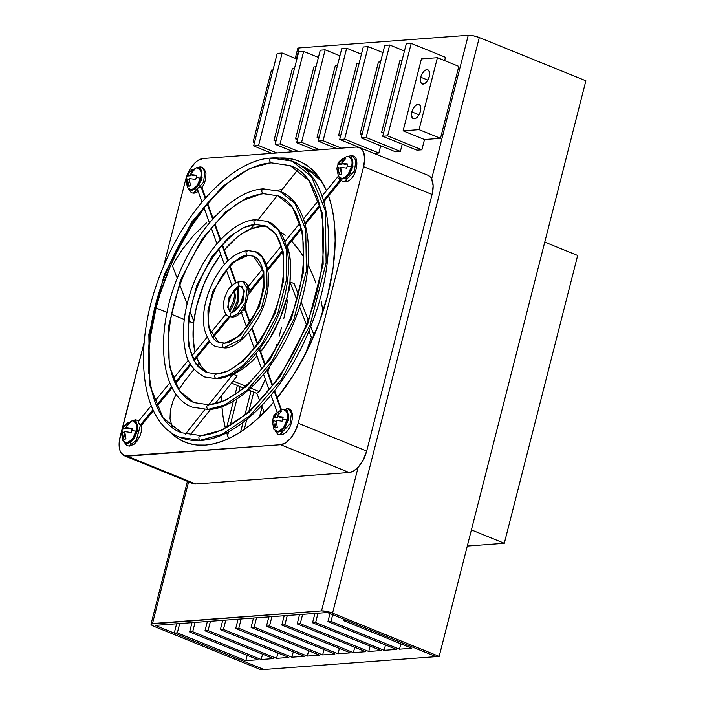 <?xml version="1.0" encoding="UTF-8"?>
<svg xmlns="http://www.w3.org/2000/svg" width="705" height="705" viewBox="0 0 705 705"><rect width="100%" height="100%" fill="white"/><g stroke="black" fill="none" stroke-linecap="round" stroke-linejoin="round"><path stroke-width="1.06" d="M121.331 432.755L122.97 440.722L126.547 442.934C131.897 440.422 135.052 436.554 136.012 431.337A18.092 3.878 -165.7 0 0 131.817 430.411A8.874 4.662 112.1 0 1 131.148 432.482L124.732 431.627L125.948 438.836A8.874 4.662 112.1 0 1 123.49 439.021L122.273 431.812L121.401 433.205M121.357 432.588L122.273 431.812L124.741 432.808L122.273 431.812L122.318 433.654L123.49 439.021L124.811 433.848L123.49 439.021L125.287 439.074L125.948 438.836L124.732 431.627L131.148 432.482L131.817 430.411A18.092 3.878 14.3 0 1 136.012 431.337A11.729 6.16 112.1 0 1 126.547 442.934L127.385 443.278A11.729 6.16 -67.9 0 0 136.435 433.09A11.729 6.16 -67.9 0 0 134.62 421.308L133.783 420.964A11.729 6.16 112.1 0 1 136.012 431.337C137.731 426.058 136.462 422.524 132.205 420.735A11.729 6.16 112.1 0 1 133.783 420.964M186.041 179.193L186.957 176.021L190.597 175.748L190.87 174.673L190.597 175.748L187.83 174.62L190.597 175.748L186.895 175.801L189.76 171.826L192.148 169.658L194.606 169.473L190.288 174.435L196.704 175.289L196.325 177.334L195.655 179.405L189.24 178.55L190.456 185.768L187.997 185.944L189.319 180.771L187.997 185.944L186.781 178.735L185.864 179.511L187.477 187.645L191.055 189.856C196.404 187.345 199.559 183.485 200.52 178.259A18.092 3.878 -165.7 0 0 196.325 177.334A8.874 4.662 112.1 0 1 195.655 179.405L189.24 178.55L190.456 185.768A8.874 4.662 112.1 0 1 187.997 185.944L186.781 178.735L185.909 180.127M272.482 420.991L272.72 419.88A8.874 4.662 112.1 0 1 273.399 417.809L273.478 416.946L278.969 411.297A8.874 4.662 112.1 0 1 281.357 411.412L277.215 416.267L283.146 417.087A8.874 4.662 112.1 0 1 282.767 419.131A18.092 3.878 14.3 0 1 286.961 420.057C288.68 414.778 287.411 411.244 283.154 409.446L281.93 409.711C276.281 412.795 273.434 415.254 273.399 417.078M273.373 417.14L274.501 416.347L277.391 417.519L273.399 417.809L273.478 416.946M336.99 167.913L337.228 166.803A8.874 4.662 112.1 0 1 337.906 164.732L337.986 163.868L343.476 158.228A8.874 4.662 112.1 0 1 345.864 158.334L341.722 163.19L347.653 164.009A8.874 4.662 112.1 0 1 347.274 166.054A18.092 3.878 14.3 0 1 351.469 166.979C353.187 161.701 351.918 158.167 347.662 156.378L346.437 156.642C340.788 159.718 337.942 162.176 337.906 164.001M337.88 164.062L339.017 163.269L341.899 164.441L337.906 164.732L337.986 163.868M156.078 308.006A151.61 79.665 112.1 0 1 204.186 208.283L190.861 227.204L176.611 252.61L170.39 266.076L160.079 293.914L156.078 308.006L167.032 312.456L156.078 308.006L150.588 335.88L149.16 349.389L148.887 373.606A151.61 79.665 112.1 0 1 156.078 308.006M207.772 203.815A151.61 79.665 112.1 0 1 225.388 185.151L215.721 194.739L207.772 203.815M279.277 158.043A151.61 79.665 112.1 0 1 298.911 161.119A151.61 79.665 112.1 0 1 326.486 190.667L319.973 178.718L314.597 172.02L308.517 166.574L301.793 162.414L294.496 159.603L286.697 158.167L278.466 158.105M328.53 195.893A151.61 79.665 112.1 0 1 327.693 295.183L318.907 323.304L307.168 350.588L292.91 375.985L276.695 398.528M193.619 323.243L188.975 321.365L193.619 323.243M184.269 319.453L171.632 314.324L184.269 319.453M136.973 433.381L136.418 433.152L136.973 433.381M134.796 438.087L133.448 438.968A5.649 2.97 -67.9 0 0 134.276 438.519M201.498 180.313L200.925 180.075L201.498 180.313M199.312 185.01L197.955 185.891A5.649 2.97 -67.9 0 0 199.048 185.239M287.922 422.101L287.367 421.872L287.922 422.101M285.754 426.807L284.397 427.688A5.649 2.97 -67.9 0 0 285.217 427.239M352.447 169.033L351.874 168.795L352.447 169.033M350.262 173.73L348.904 174.611A5.649 2.97 -67.9 0 0 349.997 173.959M411.843 111.901A7.605 3.992 112.1 0 1 419.008 104.534A7.605 3.992 112.1 0 1 420.444 111.258A7.605 3.992 112.1 0 1 413.289 118.625A7.605 3.992 112.1 0 1 411.843 111.901L419.008 114.809L411.843 111.901L411.482 115.259L412.495 118.079L414.311 118.775L416.558 117.77L419.078 114.686L420.444 111.258L420.806 107.9L419.792 105.08L417.977 104.384L415.73 105.389L413.588 107.847L411.843 111.901M420.682 77.206A7.605 3.992 112.1 0 1 427.847 69.848A7.605 3.992 112.1 0 1 429.292 76.563A7.605 3.992 112.1 0 1 422.128 83.93A7.605 3.992 112.1 0 1 420.682 77.206L427.847 80.114L420.682 77.206L420.392 81.154L421.343 83.384L423.582 84.018L425.855 82.697L428.261 79.348L429.451 75.867L429.583 72.624L428.631 70.394L426.825 69.689L424.119 71.082L422.057 73.778L420.682 77.206M191.055 189.856L191.892 190.2A11.729 6.16 -67.9 0 0 200.943 180.013A11.729 6.16 -67.9 0 0 199.127 168.231L198.299 167.887A11.729 6.16 112.1 0 1 200.52 178.259A11.729 6.16 112.1 0 1 191.055 189.856A11.729 6.16 112.1 0 1 189.469 189.627L190.306 189.962A11.729 6.16 -67.9 0 0 191.892 190.2L191.055 189.856M186.279 178.083A8.874 4.662 112.1 0 1 186.957 176.021L187.125 175.043L192.148 169.658L191.381 172.69L192.148 169.658A8.874 4.662 112.1 0 1 194.606 169.473L190.288 174.435L196.704 175.289L193.055 175.563L190.288 174.435L193.055 175.563L196.704 175.289A8.874 4.662 112.1 0 1 196.325 177.334A18.092 3.878 14.3 0 1 200.52 178.259C202.238 172.989 200.969 169.447 196.713 167.658A11.729 6.16 112.1 0 1 198.299 167.887M272.72 419.88L273.399 417.809L277.391 417.519L277.664 416.443L277.391 417.519L274.501 416.347L277.083 412.901L279.621 411.138L281.357 411.412L277.215 416.267L283.146 417.087L282.767 419.131A8.874 4.662 112.1 0 1 282.097 421.193L276.166 420.374L277.285 427.362A8.874 4.662 112.1 0 1 274.756 427.838L276.193 422.189L274.756 427.838L273.461 420.453L272.324 421.255L273.928 429.442L278.334 431.989A11.729 6.16 -67.9 0 0 287.384 421.81A11.729 6.16 -67.9 0 0 285.569 410.019L284.741 409.684A11.729 6.16 112.1 0 1 286.961 420.057A11.729 6.16 112.1 0 1 277.497 431.654C282.846 429.142 286.001 425.274 286.961 420.057A18.092 3.878 -165.7 0 0 282.767 419.131L282.097 421.193L276.166 420.374L277.285 427.362L275.972 427.856L274.756 427.838L273.461 420.453L276.166 421.555L273.461 420.453L272.43 421.061L272.35 421.925M283.154 409.446A11.729 6.16 112.1 0 1 284.741 409.684M337.228 166.803L337.906 164.732L341.899 164.441L342.172 163.366L341.899 164.441L339.017 163.269L343.476 158.228L341.722 163.19L347.653 164.009L347.274 166.054A8.874 4.662 112.1 0 1 346.604 168.116L340.674 167.297L341.802 174.285A8.874 4.662 112.1 0 1 339.264 174.769L340.709 169.112L339.264 174.769L337.968 167.376L336.787 168.389L338.435 176.365L342.004 178.576A11.729 6.16 112.1 0 1 340.418 178.347L341.255 178.682A11.729 6.16 -67.9 0 0 342.841 178.92A11.729 6.16 -67.9 0 0 351.892 168.733A11.729 6.16 -67.9 0 0 350.077 156.951L349.248 156.607A11.729 6.16 112.1 0 1 351.469 166.979A11.729 6.16 112.1 0 1 342.004 178.576L342.841 178.92L342.004 178.576C347.353 176.065 350.508 172.196 351.469 166.979A18.092 3.878 -165.7 0 0 347.274 166.054L346.604 168.116L340.674 167.297L341.802 174.285L340.48 174.778L339.264 174.769L337.968 167.376L340.674 168.477L337.968 167.376L336.937 167.984L336.858 168.847M347.662 156.378A11.729 6.16 112.1 0 1 349.248 156.607M345.864 158.334L342.568 161.753L343.476 158.228L345.864 158.334M341.722 163.19L344.357 164.256L341.722 163.19M347.653 164.009L344.357 164.256L347.653 164.009M278.969 411.297L278.078 414.813L278.969 411.297M277.215 416.267L279.85 417.334L277.215 416.267M283.146 417.087L279.85 417.334L283.146 417.087M186.781 178.735L189.248 179.731L186.781 178.735M121.533 432.271L122.802 427.961L126.089 428.825L122.45 429.098L126.089 428.825L123.322 427.697L127.64 422.736L126.874 425.767L127.64 422.736L128.301 422.498L130.099 422.551L125.781 427.512L128.548 428.64L125.781 427.512L132.188 428.367L128.548 428.64L132.188 428.367L131.817 430.411A8.874 4.662 112.1 0 0 132.188 428.367L125.781 427.512L130.099 422.551A8.874 4.662 112.1 0 0 127.64 422.736L122.485 428.287M126.362 427.75L126.089 428.825L126.362 427.75M196.713 167.658L188.843 172.381L186.957 175.289M121.771 431.16A8.874 4.662 112.1 0 1 122.45 429.098L122.406 428.473M132.205 420.735L124.336 425.459L122.45 428.367M277.497 431.654A11.729 6.16 112.1 0 1 275.911 431.416L276.748 431.76A11.729 6.16 -67.9 0 0 278.334 431.989L277.497 431.654M125.798 443.04A11.729 6.16 -67.9 0 0 127.385 443.278L126.547 442.934A11.729 6.16 112.1 0 1 124.961 442.705L125.798 443.04M350.306 157.048L352.068 158.916L352.861 162.141L352.553 166.23L351.205 170.566L349.001 174.479L346.305 177.369L343.502 178.814L341.035 178.585M285.798 410.125L287.561 411.993L288.354 415.219L288.045 419.308L286.688 423.635L284.494 427.547L281.797 430.447L278.995 431.892L276.527 431.654M199.356 168.328L201.119 170.205L201.903 173.43L201.604 177.519L200.246 181.846L198.052 185.759L195.356 188.649L192.553 190.094L190.086 189.865M134.849 421.405L136.611 423.273L137.396 426.499L137.096 430.588L135.739 434.923L133.545 438.827L130.848 441.727L128.046 443.172L125.578 442.943M353.02 166.195A5.649 2.97 -67.9 0 0 352.729 165.199M288.53 419.387A5.649 2.97 -67.9 0 0 288.222 418.276M202.071 177.484A5.649 2.97 -67.9 0 0 201.78 176.479M137.581 430.676A5.649 2.97 -67.9 0 0 137.272 429.556M124.309 455.738L192.8 483.542A21.723 11.412 -67.9 0 0 195.734 483.974L127.235 456.17L195.734 483.974L349.151 472.509L280.661 444.705L349.151 472.509A21.723 11.412 -67.9 0 0 358.149 467.248A21.723 11.412 -67.9 0 0 366.688 451.033L298.189 423.229A21.723 11.412 112.1 0 1 280.661 444.705L127.235 456.17A21.723 11.412 112.1 0 1 124.309 455.738A21.723 11.412 112.1 0 1 120.185 436.527L144.12 342.639L119.401 440.519L119.348 447.798L120.079 450.795L121.286 453.218L124.944 455.95L280.661 444.705L285.763 442.784L290.883 438.034L295.254 431.16L298.189 423.229L366.688 451.033L432.086 194.465L363.586 166.662L298.189 423.229L363.586 166.662L364.661 158.863L363.692 152.395L360.845 148.235L356.536 147.019L203.119 158.493L198.008 160.405L195.4 162.467L190.561 168.389L187.521 174.223A21.723 11.412 112.1 0 1 203.119 158.493L356.536 147.019A21.723 11.412 112.1 0 1 359.462 147.46A21.723 11.412 112.1 0 1 363.586 166.662L432.086 194.465A21.723 11.412 -67.9 0 0 431.645 178.92A21.723 11.412 -67.9 0 0 427.961 175.263L359.462 147.46M163.516 266.534L185.582 179.969L163.516 266.534M254.655 141.925L253.121 142.04L271.46 70.086L272.994 69.971L271.46 70.086L253.121 142.04L254.487 142.595L253.121 142.04L254.655 141.925M253.641 145.909L277.215 53.404L282.132 53.034L258.559 145.547L253.641 145.909L271.954 153.346L253.641 145.909L277.215 53.404L282.132 53.034L296.893 59.017L282.132 53.034L258.559 145.547L253.641 145.909M403.101 130.83L421.44 58.876L437.417 57.687L419.078 129.641L403.101 130.83L424.498 139.519L440.484 138.321L458.823 66.376L437.417 57.687L458.823 66.376L440.484 138.321L419.078 129.641L440.484 138.321L424.498 139.519L403.101 130.83L421.44 58.876L437.417 57.687L419.078 129.641L403.101 130.83M382.718 136.268L406.3 43.754L411.218 43.384L387.635 135.898L382.718 136.268L416.963 150.165L421.881 149.795L424.498 139.519L421.881 149.795L387.635 135.898L421.881 149.795L416.963 150.165L382.718 136.268L406.3 43.754L411.218 43.384L445.463 57.29L411.218 43.384L387.635 135.898L382.718 136.268M381.581 132.443L399.929 60.489L402.079 60.322L399.929 60.489L381.581 132.443L383.494 133.219L381.581 132.443L383.731 132.276L381.581 132.443M361.207 137.872L384.789 45.358L389.706 44.997L366.124 137.501L361.207 137.872L395.452 151.778L400.369 151.408L402.211 144.181L400.369 151.408L366.124 137.501L400.369 151.408L395.452 151.778L361.207 137.872L384.789 45.358L389.706 44.997L404.458 50.98L389.706 44.997L366.124 137.501L361.207 137.872M360.07 134.047L378.409 62.093L380.559 61.934L378.409 62.093L360.07 134.047L361.982 134.822L360.07 134.047L362.22 133.888L360.07 134.047M339.695 139.475L363.269 46.971L368.186 46.601L344.613 139.114L339.695 139.475L358.748 147.213L339.695 139.475L363.269 46.971L368.186 46.601L382.938 52.593L368.186 46.601L344.613 139.114L378.858 153.011L380.7 145.785L378.858 153.011L344.613 139.114L339.695 139.475M338.559 135.651L356.897 63.706L359.048 63.538L356.897 63.706L338.559 135.651L340.471 136.426L338.559 135.651L340.709 135.492L338.559 135.651M318.175 141.088L341.758 48.574L346.675 48.213L323.093 140.718L318.175 141.088L336.488 148.517L318.175 141.088L341.758 48.574L346.675 48.213L361.427 54.197L346.675 48.213L323.093 140.718L341.405 148.156L323.093 140.718L318.175 141.088M317.047 137.263L335.386 65.309L337.536 65.151L335.386 65.309L317.047 137.263L318.96 138.039L317.047 137.263L319.198 137.105L317.047 137.263M296.664 142.692L320.246 50.187L325.164 49.817L301.581 142.331L296.664 142.692L314.976 150.13L296.664 142.692L320.246 50.187L325.164 49.817L339.916 55.81L325.164 49.817L301.581 142.331L319.894 149.76L301.581 142.331L296.664 142.692M295.527 138.867L313.875 66.913L316.025 66.755L313.875 66.913L295.527 138.867L297.439 139.643L295.527 138.867L297.677 138.709L295.527 138.867M274.016 140.48L292.355 68.526L294.505 68.367L292.355 68.526L274.016 140.48L275.928 141.256L274.016 140.48L276.166 140.321L274.016 140.48M275.153 144.305L298.735 51.791L303.652 51.421L280.07 143.935L275.153 144.305L293.465 151.734L275.153 144.305L298.735 51.791L303.652 51.421L318.404 57.413L303.652 51.421L280.07 143.935L298.382 151.372L280.07 143.935L275.153 144.305M186.895 175.792L185.582 179.969A21.723 11.412 112.1 0 1 186.895 175.792M273.584 402.255L259.149 417.342L250.081 425.124L240.934 431.716L231.795 437.047L222.754 441.083L213.897 443.771L205.314 445.093L197.074 445.031L189.275 443.586L181.978 440.775L175.254 436.624L168.645 430.588A151.61 79.665 112.1 0 0 184.86 442.07A151.61 79.665 112.1 0 0 273.584 402.255M328.424 195.593L331.421 205.604L333.553 216.541L334.805 228.297L335.157 240.757L333.183 267.31L327.693 295.183A151.61 79.665 112.1 0 1 277.215 397.893M137.07 429.195L137.634 431.504M201.577 176.118L202.079 177.528M288.019 417.915L288.583 420.224M352.526 164.838L353.029 166.248M276.871 152.976L258.559 145.547L276.871 152.976M444.617 60.604L445.463 57.29L444.617 60.604M374.047 153.373L378.858 153.011L374.047 153.373M191.892 483.075L195.734 483.974L349.151 472.509L353.602 470.993L358.149 467.248L321.533 610.891L151.082 623.995L151.831 625.212L154.316 626.481L260.903 669.75L263.978 669.521L260.903 669.75L154.316 626.481A8.143 1.745 14.3 0 1 151.029 624.119A8.143 1.745 14.3 0 1 152.5 623.528L188.614 481.841L152.5 623.528L321.533 610.891L358.149 467.248L363.269 459.898L366.688 451.033L432.086 194.465L433.143 185.768L431.645 178.92L468.261 35.268L299.228 47.905A8.143 1.745 -165.7 0 0 297.757 48.495L295.245 58.356M221.396 395.769A151.61 79.665 -67.9 0 0 221.573 401.533L221.396 395.769M221.908 406.626A151.61 79.665 -67.9 0 0 225.327 427.935L222.991 416.188L221.908 406.626M226.666 432.738A151.61 79.665 -67.9 0 0 228.658 438.589L226.517 432.253M577.677 255.474L504.313 543.282L467.292 546.049L504.313 543.282L471.407 529.922L504.313 543.282L577.677 255.474L544.771 242.115L577.677 255.474M334.945 654.011L266.455 626.207L268.834 616.893L266.455 626.207L269.53 625.978L271.901 616.663L269.53 625.978L338.021 653.782L339.387 648.424L338.021 653.782L350.314 652.865L281.824 625.062L284.194 615.747L281.824 625.062L284.899 624.833L287.27 615.518L284.899 624.833L353.39 652.636L354.756 647.278L353.39 652.636L365.683 651.711L297.193 623.907L299.563 614.593L297.193 623.907L300.26 623.678L302.639 614.363L300.26 623.678L368.759 651.482L370.125 646.133L368.759 651.482L381.052 650.565L312.553 622.762L314.932 613.447L312.553 622.762L315.629 622.533L318.008 613.218L315.629 622.533L384.119 650.336L385.485 644.978L384.119 650.336L396.413 649.42L327.922 621.616L329.975 613.579L327.922 621.616L330.998 621.387L332.707 614.689L330.998 621.387L399.488 649.19L400.854 643.832L399.488 649.19L411.782 648.265L343.291 620.462L343.635 619.131L343.291 620.462L346.367 620.233L436.087 656.655L327.349 612.522L155.241 625.379L263.978 669.521L174.258 633.099L177.334 632.87L179.704 623.555L177.334 632.87L245.825 660.673L247.191 655.315L245.825 660.673L258.118 659.757L189.627 631.953L191.998 622.63L189.627 631.953L192.694 631.724L195.073 622.4L192.694 631.724L261.194 659.527L262.551 654.169L261.194 659.527L273.487 658.602L204.988 630.799L207.367 621.484L204.988 630.799L208.063 630.57L210.434 621.255L208.063 630.57L276.554 658.373L277.92 653.024L276.554 658.373L288.847 657.457L220.357 629.653L222.727 620.338L220.357 629.653L223.432 629.424L225.803 620.109L223.432 629.424L291.923 657.227L293.289 651.869L291.923 657.227L304.216 656.311L235.726 628.508L238.096 619.193L235.726 628.508L238.792 628.278L241.172 618.955L238.792 628.278L307.292 656.082L308.658 650.724L307.292 656.082L319.585 655.157L251.086 627.353L253.465 618.038L251.086 627.353L254.161 627.124L256.541 617.809L254.161 627.124L322.652 654.927L324.018 649.578L322.652 654.927L334.945 654.011L266.455 626.207L269.53 625.978L338.021 653.782L350.314 652.865L281.824 625.062L284.899 624.833L353.39 652.636L365.683 651.711L297.193 623.907L300.26 623.678L368.759 651.482L381.052 650.565L312.553 622.762L315.629 622.533L384.119 650.336L396.413 649.42L327.922 621.616L330.998 621.387L399.488 649.19L411.782 648.265L343.291 620.462L346.367 620.233L436.087 656.655L263.978 669.521L174.258 633.099L176.629 623.784L174.258 633.099L177.334 632.87L245.825 660.673L258.118 659.757L189.627 631.953L192.694 631.724L261.194 659.527L273.487 658.602L204.988 630.799L208.063 630.57L276.554 658.373L288.847 657.457L220.357 629.653L223.432 629.424L291.923 657.227L304.216 656.311L235.726 628.508L238.792 628.278L307.292 656.082L319.585 655.157L251.086 627.353L254.161 627.124L322.652 654.927L334.945 654.011M237.374 385.476L235.135 394.254L237.374 385.476M233.381 401.145L226.746 427.186L233.381 401.145M227.6 435.646L228.596 431.733L227.6 435.646M230.271 425.177L236.968 398.907L230.271 425.177M238.819 391.627L240.105 386.587L238.819 391.627M240.608 431.927L243.022 422.462L240.608 431.927M245.005 414.663L251.033 391.019L245.005 414.663M244.247 429.468L246.785 419.528L244.247 429.468M248.874 411.332L253.765 392.13L248.874 411.332M259.475 417.034L262.075 406.847L259.475 417.034M263.476 413.183L263.89 411.553L263.476 413.183M296.435 58.841L299.228 47.905L296.435 58.841M427.917 175.245L430.411 177.052L431.645 178.92L468.261 35.268L473.399 35.788L479.294 37.532A8.143 1.745 -165.7 0 0 468.261 35.268L299.228 47.905L297.748 48.53M332.566 613.156L479.294 37.532L332.566 613.156L439.162 656.425L436.087 656.655L327.349 612.522L155.241 625.379L263.978 669.521L439.162 656.425L585.881 80.802L479.294 37.532L585.881 80.802L439.162 656.425L332.566 613.156A8.143 1.745 14.3 0 0 321.533 610.891L326.671 611.411L332.566 613.156M298.55 49.588L297.757 48.715M289.931 281.894L294.108 283.586L289.931 281.894A79.418 41.727 112.1 0 1 260.638 351.742L269.583 339.008L280.079 318.449L287.279 296.435L289.931 281.894L288.997 290.909L289.931 281.894L296.682 299.361L289.931 281.894L290.627 264.331L289.35 253.879L287.323 246.362A79.418 41.727 112.1 0 1 289.931 281.894M261.044 226.428A79.418 41.727 112.1 0 1 267.318 226.728L261.044 226.428L250.76 228.984A79.418 41.727 112.1 0 1 261.044 226.428M283.718 238.669A79.418 41.727 112.1 0 1 285.173 241.277L283.718 238.669M285.173 235.311L279.603 231.566L285.173 235.311M295.562 245.569L291.606 241.119L300.374 251.967L295.562 245.569M303.652 257.034L300.374 251.967L303.652 257.034M308.966 266.684L312.676 274.791L308.966 266.684M315.946 283.225L312.676 274.791L315.946 283.225M321.101 301.026L322.864 310.156L321.101 301.026M323.049 311.328L322.864 310.156L323.049 311.328M207.94 373.007A79.418 41.727 112.1 0 1 196.739 357.62L200.934 365.886L203.331 368.953L207.94 373.007M195.021 351.998A79.418 41.727 112.1 0 1 193.84 321.304A79.418 41.727 112.1 0 1 220.78 254.487L210.372 270.764L203.692 284.741L196.492 306.754L193.84 321.304L190.324 312.192L193.84 321.304L193.144 338.867L195.021 351.998M259.184 391.557L250.636 388.094L259.184 391.557L262.234 386.411L265.274 379.123L260.665 389.424L257.977 392.659L259.184 391.557M245.613 386.049L233.143 380.991L245.613 386.049M256.761 393.099L257.977 392.659L256.761 393.099L259.696 400.696L256.761 393.099M224.349 249.975A79.418 41.727 112.1 0 1 250.76 228.984L254.126 224.745L250.76 228.984L241.216 234.219L236.431 237.832L224.349 249.975M227.786 375.932L233.011 374.214L242.555 368.971L252.073 361.145L256.99 356.043A79.418 41.727 112.1 0 1 233.011 374.214L237.188 375.906L233.011 374.214L225.415 376.867L233.011 374.214L208.812 404.67L233.011 374.214A79.418 41.727 112.1 0 1 228.023 375.88M287.605 300.11L285.842 309.328L287.605 300.11M283.78 318.554L285.842 309.328L283.78 318.554M279.127 336.364L281.507 327.64L279.127 336.364M275.496 348.702L276.686 344.754L275.496 348.702M269.724 366.653L267.627 372.716L269.724 366.653M312.994 338.012L311.354 337.343L305.168 354.659L311.354 337.343L308.896 330.989L311.354 337.343L312.994 338.012M261.652 405.754L264.225 412.425L261.652 405.754M306.322 324.309L299.546 306.781L306.322 324.309M314.113 335.395L310.693 326.538L314.113 335.395M308.067 319.735L301.097 301.687L308.067 319.735M298.136 294.003L294.108 283.586L298.136 294.003M277.039 190.297L282.185 189.434L277.039 190.297M253.985 196.219L261.114 194.007L243.207 200.308L253.985 196.219M206.741 222.63L193.47 235.47L206.741 222.63M212.795 217.792L216.602 215.016L212.795 217.792M182.022 249.923L193.47 235.47L182.022 249.923L176.99 257.704L182.022 249.923M172.417 265.847L176.99 257.704L172.417 265.847L177.228 278.281L172.417 265.847M179.863 285.12L187.098 303.855L179.863 285.12M305.159 167.464L300.991 165.772L310.879 171.967L321.912 181.731L310.879 171.967L300.876 165.922L305.159 167.464L314.033 173.122L305.159 167.464M318.775 177.043L314.033 173.122L318.775 177.043M178.832 389.548L184.278 381.617L178.832 389.548M172.989 401.066L176.135 394.236L172.989 401.066L170.372 410.275L172.989 401.066M170.02 418.752L170.372 410.275L170.02 418.752L172.02 426.331L170.02 418.752M172.584 427.486L172.02 426.331L172.584 427.486M194.06 369.244L184.278 381.617M185.441 434.068L204.82 409.684L185.441 434.068M190.121 435.126L210.575 409.394L190.121 435.126M215.192 403.586L237.188 375.906L215.192 403.586M297.827 169.755L280.493 191.566L297.827 169.755M277.321 195.558L258.215 219.607L277.321 195.558M241.225 286.38L240.132 286.23C234.474 284.794 223.309 307.706 230.808 312.042L227.733 307.477L229.125 296.849L239.356 286.107C237.462 283.639 237.858 282.097 240.537 281.48L243.066 281.859L247.226 288.028L245.34 302.419L237.761 313.866L231.496 316.942C229.601 314.474 229.997 312.932 232.676 312.315L242.908 301.581L244.3 290.945L241.225 286.38L239.356 286.107L229.125 296.849L227.733 307.477L230.808 312.042L232.676 312.315C229.997 312.932 229.601 314.474 231.496 316.942L228.966 316.571L232.271 317.065L231.496 316.942L237.761 313.866L245.34 302.419L247.226 288.028L243.066 281.859C253.536 281.321 247.102 316.783 232.271 317.065L228.966 316.571C222.991 314.5 222.031 302.454 225.82 295.069C228.076 288.098 232.729 283.533 239.762 281.357L240.537 281.48C237.858 282.097 237.462 283.639 239.356 286.107L241.225 286.38C242.361 285.269 243.093 288.16 243.419 295.078C243.304 303.626 233.24 313.892 231.901 312.192M277.99 195.814L263.714 193.716C247.772 195.162 231.337 205.481 214.382 224.684C201.216 240.088 190.403 258.391 181.952 279.603C165.278 320.951 163.912 366.265 178.012 388.252C182.313 395.232 187.662 400.017 194.042 402.608L179.537 391.037L169.235 365.816L168.565 326.389L180.506 280.132L201.841 239.33L225.635 211.923L246.618 197.982L262.939 193.593C261.044 191.125 261.44 189.583 264.119 188.975L279.823 191.293L294.972 203.366L305.723 229.689L306.419 270.852L293.959 319.127L271.689 361.718L246.856 390.332L224.957 404.873L207.913 409.455C206.019 406.988 206.415 405.445 209.094 404.829L225.415 400.44L246.398 386.507L270.191 359.092L291.526 318.299L303.467 272.042L302.806 232.606L292.496 207.385L277.99 195.814L262.939 193.593L246.618 197.982L225.635 211.923L201.841 239.33L180.506 280.132L168.565 326.389L169.235 365.816L179.537 391.037L194.042 402.608L209.094 404.829C206.415 405.445 206.019 406.988 207.913 409.455L192.209 407.137L208.689 409.579L224.957 404.873L246.856 390.332L271.689 361.718L293.959 319.127L306.419 270.852L305.723 229.689L294.972 203.366L279.823 191.293C312.103 203.137 317.664 265.574 293.897 322.449C274.968 370.169 238.651 407.983 208.689 409.579L192.209 407.137C159.868 395.276 154.369 332.645 178.25 275.708C197.206 228.103 233.443 190.438 263.344 188.843L264.119 188.975C261.44 189.583 261.044 191.125 262.939 193.593L277.99 195.814C306.781 205.208 312.897 267.918 287.957 324.018C269.389 368.979 234.545 403.613 208.327 404.705M238.475 290.495L238.449 289.367L237.638 288.706L237.779 299.898L232.438 312.112L237.779 299.898L237.638 288.706L235.911 288.574L237.664 288.671L238.59 289.649L237.444 288.636L235.681 288.627M229.574 311.222C234.924 304.005 236.51 297.263 234.351 290.998M202.044 189.081L205.217 198.316L201.145 186.992L198.554 187.442L197.479 188.755L197.62 189.865M207.111 203.595L212.707 219.193L207.111 203.595M214.593 224.437L220.216 240.097L214.593 224.437M222.084 245.296L227.759 261.097L222.084 245.296M229.592 266.199L235.532 282.731L229.592 266.199M237.215 287.437L237.664 288.671L237.215 287.437M202.124 188.112L201.33 187.081L199.859 186.887L198.184 187.733L197.409 189.099L201.965 202.106M141.864 424.824L139.564 424.295L138.118 421.696L138.744 423.432L140.506 424.877L152.95 409.649L140.506 424.877L141.943 424.736L141.74 423.476M228.94 316.563L212.434 336.779L228.94 316.563M209.209 340.735L193.69 359.744L209.209 340.735M190.332 363.851L175.034 382.595L190.332 363.851M171.615 386.781L156.404 405.41L171.615 386.781M246.045 311.161L246.001 310.993A2.441 1.789 160.2 0 0 245.093 310.112L249.711 322.952L245.093 310.112A2.441 1.789 160.2 0 0 241.824 310.976L244.3 309.883L246.098 311.134M251.738 328.609L257.255 343.961L251.738 328.609M259.237 349.495L264.763 364.864L259.237 349.495M266.728 370.345L272.253 385.732L266.728 370.345M274.219 391.196L280.995 410.072L274.219 391.196M251.606 289.394L252.029 288.918M252.055 289.702L250.689 289.773L248.486 292.513L250.689 289.773L248.186 287.384A2.441 1.049 39.2 0 0 250.654 289.667A2.441 1.049 39.2 0 0 251.985 289.658L263.511 275.523M244.388 307.142L245.137 310.059L244.388 307.142M340.718 179.925L323.507 200.431L340.348 179.793L338.118 178.242L337.686 177.043L338.515 176.514L337.871 176.726M319.735 205.049L304.886 223.238L319.735 205.049M301.061 227.918L286.239 246.071L301.061 227.918M282.326 250.865L267.548 268.975L282.326 250.865M263.388 274.069L250.654 289.667L263.388 274.069M201.233 435.664L222.322 429.997L249.429 411.993L280.176 376.576L307.741 323.868L323.163 264.111L322.3 213.166L308.993 180.577L290.24 165.631L270.799 162.758C268.905 160.291 269.301 158.748 271.98 158.131L292.082 161.101L311.46 176.55L325.225 210.249L326.115 262.921L310.165 324.705L281.665 379.202L249.887 415.818L221.863 434.43L200.053 440.29C198.158 437.823 198.554 436.28 201.233 435.664L222.322 429.997L249.429 411.993L280.176 376.576L307.741 323.868L323.163 264.111L322.3 213.166L308.993 180.577L290.24 165.631L270.799 162.758L290.24 165.631C327.869 178.092 335.545 259.035 303.432 331.376C279.462 389.354 234.606 434.06 200.467 435.54L201.233 435.664C198.554 436.28 198.158 437.823 200.053 440.29L221.863 434.43L249.887 415.818L281.665 379.202L310.165 324.705L326.115 262.921L325.225 210.249L311.46 176.55L292.082 161.101L311.46 176.55L325.225 210.249L326.115 262.921L310.165 324.705L281.665 379.202L249.887 415.818L221.863 434.43L200.053 440.29L179.951 437.329L200.053 440.29C198.158 437.823 198.554 436.28 201.233 435.664C198.554 436.28 198.158 437.823 200.053 440.29L221.863 434.43L249.887 415.818L281.665 379.202L310.165 324.705L326.115 262.921L325.225 210.249L311.46 176.55L292.082 161.101C332.998 175.977 340.286 255.924 309.786 328.821C285.551 389.997 238.924 438.439 200.828 440.413C193.39 440.969 186.428 439.938 179.951 437.329C138.964 422.436 131.738 342.233 162.397 269.248C186.658 208.231 233.188 159.991 271.205 158.008L292.082 161.101C332.998 175.977 340.286 255.924 309.786 328.821C285.551 389.997 238.924 438.439 200.828 440.413C193.39 440.969 186.428 439.938 179.951 437.329C138.964 422.436 131.738 342.233 162.397 269.248C186.658 208.231 233.188 159.991 271.205 158.008L271.98 158.131C269.301 158.748 268.905 160.291 270.799 162.758L249.711 168.433L222.604 186.437L191.866 221.846L164.3 274.562L148.87 334.32L149.733 385.265L163.049 417.853L181.793 432.799L163.049 417.853L149.733 385.265L148.87 334.32L164.3 274.562L191.866 221.846L222.604 186.437L249.711 168.433L270.799 162.758L249.711 168.433L222.604 186.437L191.866 221.846L164.3 274.562L148.87 334.32L149.733 385.265L163.049 417.853L181.793 432.799L163.049 417.853L149.733 385.265L148.87 334.32L164.3 274.562L191.866 221.846L222.604 186.437L249.711 168.433L270.799 162.758C268.905 160.291 269.301 158.748 271.98 158.131C269.301 158.748 268.905 160.291 270.799 162.758L290.24 165.631C327.869 178.092 335.545 259.035 303.432 331.376C279.462 389.354 234.606 434.06 200.467 435.54L201.233 435.664M340.541 179.872L340.348 179.793A13.844 7.279 112.1 0 1 339.466 177.748A13.844 7.279 -67.9 0 0 340.348 179.793L338.118 178.242L337.792 176.823M216.955 373.994L228.517 370.883L243.366 361.022L260.215 341.608L275.32 312.72L283.771 279.973L283.304 252.055L276.007 234.201L265.732 226.005L255.078 224.437L243.525 227.539L228.667 237.409L211.817 256.814L196.713 285.701L188.261 318.449L188.728 346.375L196.025 364.229L206.301 372.425L196.025 364.229L188.728 346.375L188.261 318.449L196.713 285.701L211.817 256.814L228.667 237.409L243.525 227.539L255.078 224.437L243.525 227.539L228.667 237.409L211.817 256.814L196.713 285.701L188.261 318.449L188.728 346.375L196.025 364.229L206.301 372.425L196.025 364.229L188.728 346.375L188.261 318.449L196.713 285.701L211.817 256.814L228.667 237.409L243.525 227.539L255.078 224.437C253.183 221.96 253.58 220.418 256.259 219.81L267.574 221.476L278.484 230.174L286.23 249.138L286.724 278.783L277.752 313.558L261.714 344.234L243.824 364.846L228.05 375.316L216.55 378.744L204.459 376.946L215.774 378.62C213.879 376.144 214.276 374.611 216.955 373.994L228.517 370.883L243.366 361.022L260.215 341.608L275.32 312.72L283.771 279.973L283.304 252.055L276.007 234.201L265.732 226.005L255.078 224.437L265.732 226.005L255.078 224.437L243.525 227.539L228.667 237.409L211.817 256.814L196.713 285.701L188.261 318.449L188.728 346.375L196.025 364.229L206.301 372.425L196.025 364.229L188.728 346.375L188.261 318.449L196.713 285.701L211.817 256.814L228.667 237.409L243.525 227.539L255.853 224.56L243.525 227.539L228.667 237.409L211.817 256.814L196.713 285.701L188.261 318.449L188.728 346.375L196.025 364.229L206.301 372.425L196.025 364.229L188.728 346.375L188.261 318.449L196.713 285.701L211.817 256.814L228.667 237.409L243.525 227.539L255.078 224.437L265.732 226.005L255.078 224.437L265.732 226.005L255.853 224.56L265.732 226.005L273.311 231.284C277.188 235.399 280.035 241.172 281.833 248.601C284.221 258.797 284.3 270.667 282.07 284.194C275.778 327.658 241.075 373.659 216.188 373.87L206.301 372.425L198.731 367.146C194.844 363.031 191.998 357.259 190.2 349.83C187.812 339.625 187.733 327.763 189.962 314.236C196.254 270.764 230.967 224.763 255.853 224.56C230.967 224.763 196.254 270.764 189.962 314.236C187.733 327.763 187.812 339.625 190.2 349.83C191.998 357.259 194.844 363.031 198.731 367.146L206.301 372.425L198.731 367.146C194.844 363.031 191.998 357.259 190.2 349.83C187.812 339.625 187.733 327.763 189.962 314.236C196.254 270.764 230.967 224.763 255.853 224.56L265.732 226.005L255.853 224.56C230.967 224.763 196.254 270.764 189.962 314.236C187.733 327.763 187.812 339.625 190.2 349.83C191.998 357.259 194.844 363.031 198.731 367.146L206.301 372.425L216.188 373.87C241.075 373.659 275.778 327.658 282.07 284.194C284.3 270.667 284.221 258.797 281.833 248.601C280.035 241.172 277.188 235.399 273.311 231.284L265.732 226.005L273.311 231.284C277.188 235.399 280.035 241.172 281.833 248.601C284.221 258.797 284.3 270.667 282.07 284.194C275.778 327.658 241.075 373.659 216.188 373.87C241.075 373.659 275.778 327.658 282.07 284.194C284.3 270.667 284.221 258.797 281.833 248.601C280.035 241.172 277.188 235.399 273.311 231.284L265.732 226.005L276.007 234.201L283.304 252.055L283.771 279.973L275.32 312.72L260.215 341.608L243.366 361.022L228.517 370.883L216.955 373.994C214.276 374.611 213.879 376.144 215.774 378.62L228.05 375.316L243.824 364.846L261.714 344.234L277.752 313.558L286.724 278.783L286.23 249.138L278.484 230.174L267.574 221.476L278.484 230.174L286.23 249.138L286.724 278.783L277.752 313.558L261.714 344.234L243.824 364.846L228.05 375.316L215.774 378.62L204.459 376.946L216.55 378.744L204.459 376.946L216.55 378.744L228.05 375.316L243.824 364.846L261.714 344.234L277.752 313.558L286.724 278.783L286.23 249.138L278.484 230.174L267.574 221.476L278.484 230.174L286.23 249.138L286.724 278.783L277.752 313.558L261.714 344.234L243.824 364.846L228.05 375.316L215.774 378.62L228.05 375.316L243.824 364.846L261.714 344.234L277.752 313.558L286.724 278.783L286.23 249.138L278.484 230.174L267.574 221.476L278.484 230.174L286.23 249.138L286.724 278.783L277.752 313.558L261.714 344.234L243.824 364.846L228.05 375.316L215.774 378.62L228.05 375.316L243.824 364.846L261.714 344.234L277.752 313.558L286.724 278.783L286.23 249.138L278.484 230.174L267.574 221.476C273.848 223.67 282.908 230.87 287.076 249.667C289.129 260.136 289.068 271.918 286.891 285.005C280 330.204 245.164 377.783 216.55 378.744L204.459 376.946C193.029 370.592 186.552 361.295 185.027 349.072C181.361 329.138 184.384 306.834 194.113 282.159C207.737 247.984 233.699 220.894 255.483 219.687L267.574 221.476C273.848 223.67 282.908 230.87 287.076 249.667C289.129 260.136 289.068 271.918 286.891 285.005C280 330.204 245.164 377.783 216.55 378.744L204.459 376.946C193.029 370.592 186.552 361.295 185.027 349.072C181.361 329.138 184.384 306.834 194.113 282.159C207.737 247.984 233.699 220.894 255.483 219.687L256.259 219.81C253.58 220.418 253.183 221.96 255.078 224.437L265.732 226.005L276.007 234.201L283.304 252.055L283.771 279.973L275.32 312.72L260.215 341.608L243.366 361.022L228.517 370.883L216.955 373.994C214.276 374.611 213.879 376.144 215.774 378.62C213.879 376.144 214.276 374.611 216.955 373.994C214.276 374.611 213.879 376.144 215.774 378.62C213.879 376.144 214.276 374.611 216.955 373.994C214.276 374.611 213.879 376.144 215.774 378.62C213.879 376.144 214.276 374.611 216.955 373.994M224.816 343.159L240.335 335.536L259.114 307.151L264.084 287.904L263.802 271.504L253.483 256.197L247.217 255.272L247.993 255.395L231.698 262.894L212.919 291.271L207.957 310.517L208.231 326.926L218.55 342.233L208.231 326.926L207.957 310.517L212.919 291.271L231.698 262.894L247.217 255.272L231.698 262.894L212.919 291.271L207.957 310.517L208.231 326.926L218.55 342.233L208.231 326.926L207.957 310.517L212.919 291.271L231.698 262.894L247.217 255.272C245.322 252.804 245.719 251.262 248.398 250.645L255.316 251.667L261.987 256.99L266.728 268.587L267.036 286.715L261.546 307.988L240.793 339.352L223.635 347.785L224.41 347.909L216.717 346.763L223.635 347.785C221.74 345.309 222.137 343.767 224.816 343.159L240.335 335.536L259.114 307.151L264.084 287.904L263.802 271.504L253.483 256.197L247.217 255.272L253.483 256.197L247.217 255.272L231.698 262.894L212.919 291.271L207.957 310.517L208.231 326.926L218.55 342.233L208.231 326.926L207.957 310.517L212.919 291.271L231.698 262.894L247.993 255.395L231.698 262.894L212.919 291.271L207.957 310.517L208.231 326.926L218.55 342.233L208.231 326.926L207.957 310.517L212.919 291.271L231.698 262.894L247.993 255.395L247.217 255.272C245.322 252.804 245.719 251.262 248.398 250.645L255.316 251.667L261.987 256.99L266.728 268.587L267.036 286.715L261.546 307.988L240.793 339.352L223.635 347.785L240.793 339.352L261.546 307.988L267.036 286.715L266.728 268.587L261.987 256.99L255.316 251.667L261.987 256.99L266.728 268.587L267.036 286.715L261.546 307.988L240.793 339.352L223.635 347.785L216.717 346.763L223.635 347.785C221.74 345.309 222.137 343.767 224.816 343.159C222.137 343.767 221.74 345.309 223.635 347.785C221.74 345.309 222.137 343.767 224.816 343.159L240.335 335.536L259.114 307.151L264.084 287.904L263.802 271.504L253.483 256.197L247.217 255.272C245.322 252.804 245.719 251.262 248.398 250.645C245.719 251.262 245.322 252.804 247.217 255.272C245.322 252.804 245.719 251.262 248.398 250.645L255.316 251.667L261.987 256.99L266.728 268.587L267.036 286.715L261.546 307.988L240.793 339.352L223.635 347.785C221.74 345.309 222.137 343.767 224.816 343.159L240.335 335.536L259.114 307.151L264.084 287.904L263.802 271.504L253.483 256.197L247.993 255.395L253.483 256.197C256.135 256.902 266.19 262.736 262.833 289.165C260.647 302.233 255.783 314.219 248.239 325.111C237.664 337.898 229.601 343.873 224.04 343.035L218.55 342.233C215.897 341.528 205.842 335.695 209.209 309.257C211.385 296.197 216.25 284.212 223.793 273.32C234.368 260.524 242.441 254.549 247.993 255.395C242.441 254.549 234.368 260.524 223.793 273.32C216.25 284.212 211.385 296.197 209.209 309.257C205.842 335.695 215.897 341.528 218.55 342.233C215.897 341.528 205.842 335.695 209.209 309.257C211.385 296.197 216.25 284.212 223.793 273.32C234.368 260.524 242.441 254.549 247.993 255.395L253.483 256.197L247.993 255.395C242.441 254.549 234.368 260.524 223.793 273.32C216.25 284.212 211.385 296.197 209.209 309.257C205.842 335.695 215.897 341.528 218.55 342.233L224.04 343.035C229.601 343.873 237.664 337.898 248.239 325.111C255.783 314.219 260.647 302.233 262.833 289.165C266.19 262.736 256.135 256.902 253.483 256.197C256.135 256.902 266.19 262.736 262.833 289.165C260.647 302.233 255.783 314.219 248.239 325.111C237.664 337.898 229.601 343.873 224.04 343.035C229.601 343.873 237.664 337.898 248.239 325.111C255.783 314.219 260.647 302.233 262.833 289.165C266.19 262.736 256.135 256.902 253.483 256.197L247.217 255.272C245.322 252.804 245.719 251.262 248.398 250.645L255.316 251.667C261.106 252.734 271.927 265.318 267.503 290.848C263.547 319.982 238.845 349.107 224.41 347.909L216.717 346.763C211.72 345.732 207.631 339.916 204.468 329.323C202.837 321.083 203.287 311.769 205.807 301.387C212.399 277.197 227.019 253.685 247.622 250.522L248.398 250.645C245.719 251.262 245.322 252.804 247.217 255.272C245.322 252.804 245.719 251.262 248.398 250.645L255.316 251.667C261.106 252.734 271.927 265.318 267.503 290.848C263.547 319.982 238.845 349.107 224.41 347.909L216.717 346.763C211.72 345.732 207.631 339.916 204.468 329.323C202.837 321.083 203.287 311.769 205.807 301.387C212.399 277.197 227.019 253.685 247.622 250.522C227.019 253.685 212.399 277.197 205.807 301.387C203.287 311.769 202.837 321.083 204.468 329.323C207.631 339.916 211.72 345.732 216.717 346.763C211.72 345.732 207.631 339.916 204.468 329.323C202.837 321.083 203.287 311.769 205.807 301.387C212.399 277.197 227.019 253.685 247.622 250.522L255.316 251.667C261.106 252.734 271.927 265.318 267.503 290.848C263.547 319.982 238.845 349.107 224.41 347.909C238.845 349.107 263.547 319.982 267.503 290.848C271.927 265.318 261.106 252.734 255.316 251.667L247.622 250.522L255.316 251.667L261.987 256.99L266.728 268.587L267.036 286.715L261.546 307.988L240.793 339.352L223.635 347.785L240.793 339.352L261.546 307.988L267.036 286.715L266.728 268.587L261.987 256.99L255.316 251.667L261.987 256.99L266.728 268.587L267.036 286.715L261.546 307.988L240.793 339.352L223.635 347.785C221.74 345.309 222.137 343.767 224.816 343.159C222.137 343.767 221.74 345.309 223.635 347.785C221.74 345.309 222.137 343.767 224.816 343.159M251.905 289.852L250.495 289.693L248.812 288.407L250.83 289.737L252.046 289.552M248.812 288.407L248.186 287.384L248.839 288.371M241.145 311.918L242.071 312.879M246.01 311.883L246.071 311.337M250.09 322.37L245.842 310.676L244.045 309.936L241.824 310.976L244.071 309.892L245.983 310.799M235.461 288.68L237.268 288.548L238.475 289.35M205.631 197.841L202 187.759M237.7 287.129L238.59 289.649M197.435 167.667L199.964 166.882L201.181 170.328L199.964 166.882L201.833 167.155L204.908 171.72L203.507 182.357L193.285 193.091L194.051 193.214L191.416 192.817L188.517 189.028M195.294 192.553L195.073 188.869L195.294 192.553M196.246 187.874L201.938 174.408M286.459 408.459L287.605 412.081L286.459 408.459L288.327 408.741L291.403 413.306L290.002 423.934L279.779 434.677L280.546 434.8L277.911 434.395L275.109 430.949M281.665 430.543L281.788 434.13L281.665 430.543M283.146 429.204L288.371 415.765M140.506 424.877L136.303 440.431L128.83 445.957L129.597 446.08L126.962 445.675L124.168 442.238M132.646 420.726L135.51 419.739L136.655 423.361L135.51 419.739L138.797 420.859M130.716 441.824L130.848 445.41L130.716 441.824M132.188 440.484L137.422 427.036M348.385 156.387L350.914 155.602L352.13 159.048L350.914 155.602L352.782 155.875L355.858 160.44L354.456 171.077L344.225 181.811L345.001 181.934L342.366 181.537L339.466 177.748M346.243 181.273L346.023 177.581L346.243 181.273M347.195 176.594L352.888 163.137M256.259 219.81L267.574 221.476C273.848 223.67 282.908 230.87 287.076 249.667C289.129 260.136 289.068 271.918 286.891 285.005C280 330.204 245.164 377.783 216.55 378.744C245.164 377.783 280 330.204 286.891 285.005C289.068 271.918 289.129 260.136 287.076 249.667C282.908 230.87 273.848 223.67 267.574 221.476L256.259 219.81C253.58 220.418 253.183 221.96 255.078 224.437C253.183 221.96 253.58 220.418 256.259 219.81C253.58 220.418 253.183 221.96 255.078 224.437C253.183 221.96 253.58 220.418 256.259 219.81C253.58 220.418 253.183 221.96 255.078 224.437C253.183 221.96 253.58 220.418 256.259 219.81M151.029 624.119L187.415 481.356M231.487 383.079L243.445 387.935M248.521 389.997L256.876 393.39M197.171 365.331L199.11 362.881M238.519 289.535L238.863 300.092L234.289 311.328M207.526 203.11L213.13 218.726M215.007 223.961L220.639 239.638M222.507 244.829L228.191 260.674M230.015 265.75L236.025 282.467M141.925 424.762L153.434 410.662M156.862 406.459L172.126 387.776M175.51 383.626L190.879 364.793M194.201 360.731L209.843 341.564M213.025 337.669L229.989 316.898M281.515 409.869L274.615 390.676M272.659 385.212L267.133 369.825M265.159 364.326L259.643 348.966M257.642 343.414L252.134 328.063M251.993 289.781L248.363 294.91M245.269 305.468L246.01 310.843M341 180.612L323.859 201.612M320.052 206.274L305.221 224.446M301.361 229.178L286.556 247.305M282.573 252.187L267.794 270.288M247.684 287.191L262.542 268.993M266.279 264.41L281.189 246.142M284.882 241.63L299.81 223.335M303.476 218.85L318.422 200.546M322.07 196.069L337.818 176.788M263.344 188.843L279.823 191.293M239.762 281.357L243.066 281.859M243.569 293.553L240.475 304.111M277.197 412.328L271.037 395.152M269.107 389.777L263.555 374.329M261.617 368.944L256.074 353.496M254.135 348.111L248.592 332.663M246.653 327.261L241.189 312.051M138.136 421.669L151.214 405.657M154.774 401.295L169.826 382.859M173.368 378.514L188.446 360.052M191.971 355.734L207.094 337.21M210.566 332.954L225.891 314.183M203.895 207.455L209.447 222.939M211.368 228.288L216.937 243.78M218.85 249.121L224.419 264.622M226.331 269.953L231.927 285.534M233.787 290.83L234.501 295.421L233.663 300.868L229.151 310.13M181.793 432.799L200.467 435.54L181.793 432.799C144.164 420.33 136.488 339.396 168.601 267.054C192.571 209.068 237.426 164.371 271.566 162.881M271.205 158.008C278.651 157.453 285.604 158.484 292.082 161.101C285.604 158.484 278.651 157.453 271.205 158.008M255.483 219.687L267.574 221.476L255.483 219.687C233.699 220.894 207.737 247.984 194.113 282.159C184.384 306.834 181.361 329.138 185.027 349.072C186.552 361.295 193.029 370.592 204.459 376.946C193.029 370.592 186.552 361.295 185.027 349.072C181.361 329.138 184.384 306.834 194.113 282.159C207.737 247.984 233.699 220.894 255.483 219.687M201.833 167.155L204.3 169.068L205.957 173.421L205.684 179.07L204.45 183.133L201.974 187.715M198.202 191.61L194.051 193.214L191.416 192.817M277.911 434.395L280.546 434.8C291.755 434.113 296.426 409.728 288.327 408.741M126.962 445.675L129.597 446.08L134.153 444.168L136.849 441.48L139.995 435.998L141.229 431.927L141.273 425.036M352.782 155.875C360.881 156.862 356.21 181.256 345.001 181.934L342.366 181.537M206.301 372.425L216.188 373.87L206.301 372.425"/></g></svg>

